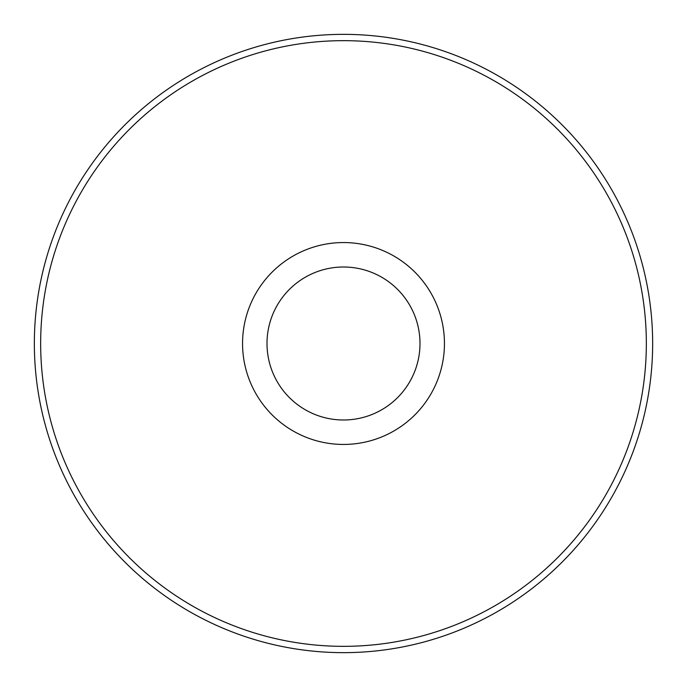 <?xml version="1.0" encoding="UTF-8"?>
<svg xmlns="http://www.w3.org/2000/svg" width="687" height="687" viewBox="0 0 687 687"><rect width="100%" height="100%" fill="white"/><g stroke="black" fill="none" stroke-linecap="round" stroke-linejoin="round"><path stroke-width="1.03" d="M652.65 343.5A309.15 309.15 0 0 1 343.5 652.65A309.15 309.15 0 0 1 34.35 343.5A309.15 309.15 0 0 1 343.5 34.35A309.15 309.15 0 0 1 652.65 343.5M419.997 343.5A76.497 76.497 0 0 0 343.5 267.003A76.497 76.497 0 0 0 267.003 343.5A76.497 76.497 0 0 0 343.5 419.997A76.497 76.497 0 0 0 419.997 343.5M444.446 343.5A100.946 100.946 0 0 1 343.5 444.446A100.946 100.946 0 0 1 242.554 343.5A100.946 100.946 0 0 1 343.5 242.554A100.946 100.946 0 0 1 444.446 343.5M646.338 343.5A302.838 302.838 0 0 1 343.5 646.338A302.838 302.838 0 0 1 40.662 343.5A302.838 302.838 0 0 1 343.5 40.662A302.838 302.838 0 0 1 646.338 343.5"/></g></svg>
